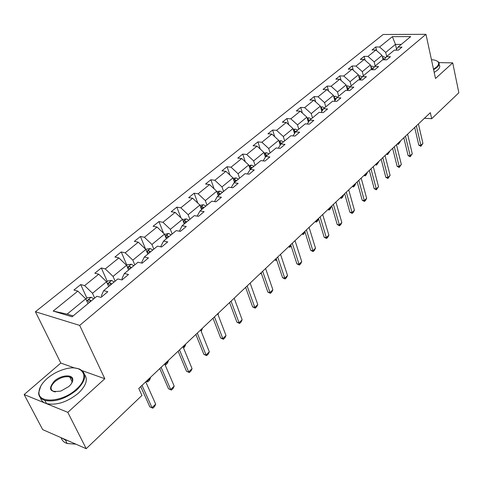 <?xml version="1.0" encoding="UTF-8"?>
<svg xmlns="http://www.w3.org/2000/svg" width="483" height="483" viewBox="0 0 483 483"><rect width="100%" height="100%" fill="white"/><g stroke="black" fill="none" stroke-linecap="round" stroke-linejoin="round"><path stroke-width="0.72" d="M70.295 377.223L69.86 377.235M74.817 368.052L60.798 363.059L24.15 394.557L42.685 429.616L86.209 448.689L141.942 395.45L138.772 388.435L430.341 112.678L431.687 118.703L458.85 92.76L452.716 62.862L438.92 62.615M60.798 363.059L35.416 311.752L383.158 34.486L425.964 34.311L79.677 325.403L35.416 311.752M24.15 394.557L67.807 412.343L86.209 448.689M87.966 303.632L85.757 298.82L67.131 314.119L53.172 311.07L77.854 291.104L73.917 290.035L80.697 284.578L86.946 298.198M85.757 298.82L77.854 291.104M108.651 286.522L106.538 281.752L92.501 293.278L84.634 285.616L80.697 284.578M84.634 285.616L98.749 274.199L94.801 273.221L101.327 267.962L107.298 281.468M128.581 270.033L126.564 265.3L113.034 276.409L105.282 268.916L101.327 267.962M105.282 268.916L118.884 257.91L114.924 257.016L121.227 251.945L126.926 265.336M147.804 254.124L145.872 249.433L132.825 260.15L125.188 252.814L121.227 251.945M125.188 252.814L138.307 242.194L134.34 241.379L140.42 236.489L145.643 249.216M166.351 238.777L164.51 234.122L151.922 244.464L144.387 237.28L140.42 236.489M144.387 237.28L157.053 227.034L153.081 226.292L158.949 221.564L163.568 233.229M184.271 223.955L182.508 219.342L170.348 229.328L162.922 222.289L158.949 221.564M162.922 222.289L175.148 212.393L171.175 211.723L176.844 207.153L180.944 217.863M201.58 209.628L199.896 205.058L188.147 214.706L180.817 207.805L176.844 207.153M180.817 207.805L192.639 198.247L188.666 197.638L194.142 193.224L197.782 203.077M218.316 195.784L216.704 191.25L205.341 200.578L198.121 193.81L194.142 193.224M198.121 193.81L209.544 184.566L205.571 184.023L210.872 179.754L214.12 188.835M234.509 182.387L232.957 177.889L221.969 186.921L214.844 180.28L210.872 179.754M214.844 180.28L225.899 171.338L221.932 170.849L227.064 166.72L229.956 175.106M250.176 169.418L248.697 164.963L238.059 173.705L231.031 167.19L227.064 166.72M231.031 167.19L241.729 158.533L237.769 158.098L242.732 154.101L245.322 161.853M265.427 157.09L263.929 152.447L253.629 160.911L246.692 154.512L242.732 154.101M246.692 154.512L257.059 146.132L253.104 145.751L257.916 141.875L260.234 149.054M280.194 145.148L278.691 140.318L268.711 148.516L261.864 142.244L257.916 141.875M261.864 142.244L271.905 134.117L267.962 133.785L272.629 130.03L274.706 136.677M294.503 133.556L293 128.569L283.328 136.514L276.572 130.35L272.629 130.03M276.572 130.35L286.304 122.471L282.368 122.187L286.89 118.54L288.762 124.711M308.377 122.302L306.874 117.17L297.492 124.874L290.82 118.818L286.89 118.54M290.82 118.818L300.263 111.181L296.339 110.933L300.728 107.401L302.406 113.125M321.829 111.374L320.338 106.109L311.233 113.583L304.646 107.631L300.728 107.401M304.646 107.631L313.805 100.222L309.893 100.017L314.155 96.588L315.665 101.901M334.876 100.748L333.403 95.374L324.57 102.631L318.062 96.781L314.155 96.588M318.062 96.781L326.955 89.584L323.055 89.421L327.196 86.089L328.555 91.021M347.549 90.424L346.094 84.948L337.514 91.999L331.084 86.246L327.196 86.089M331.084 86.246L339.724 79.26L335.836 79.127L339.857 75.891L341.083 80.474M359.732 79.93L358.422 74.823L350.084 81.669L343.739 76.012L339.857 75.891M343.739 76.012L352.125 69.226L348.255 69.129L352.161 65.984L353.266 70.24M371.578 69.703L370.401 64.982L362.298 71.635L356.025 66.068L352.161 65.984M356.025 66.068L364.182 59.469L360.33 59.409L364.128 56.348L365.124 60.303M383.11 59.783L382.047 55.412L374.168 61.884L367.974 56.402L364.128 56.348M367.974 56.402L375.901 49.99L372.067 49.954L375.762 46.978L376.662 50.655M396.567 49.188L395.45 44.4L385.718 52.399L379.59 47.002L375.762 46.978M379.59 47.002L392.389 36.648L410.689 36.605L397.986 47.117L401.959 47.141L398.306 50.178L394.327 50.147L386.454 56.662L390.445 56.716L386.684 59.844L382.687 59.777L374.591 66.479L378.6 66.563L374.73 69.781L370.715 69.685L362.377 76.58L366.404 76.706L362.419 80.015L358.386 79.882L349.801 86.988L353.846 87.145L349.746 90.556L345.695 90.387L336.85 97.705L340.913 97.904L336.681 101.418L332.618 101.207L323.501 108.747L327.583 108.989L323.218 112.611L319.136 112.358L309.742 120.134L313.835 120.418L309.337 124.161L305.238 123.859L295.542 131.883L299.653 132.215L295.01 136.073L290.899 135.723L280.895 144L285.012 144.387L280.218 148.372L276.101 147.973L265.765 156.522L269.894 156.951L264.944 161.068L260.814 160.616L250.14 169.448L254.275 169.938L249.162 174.194L245.02 173.687L233.983 182.816L238.131 183.365L232.842 187.766L228.694 187.193L217.278 196.641L221.431 197.251L215.955 201.803L211.802 201.169L199.992 210.944L204.146 211.626L198.483 216.336L194.323 215.635L182.091 225.754L186.251 226.509L180.376 231.387L176.223 230.614L163.544 241.102L167.704 241.929L161.618 246.988L157.458 246.137L144.32 257.01L148.474 257.916L142.159 263.169L138.005 262.233L124.373 273.511L128.52 274.507L121.964 279.959L117.822 278.933L103.67 290.645L107.806 291.738L100.995 297.395L96.866 296.272L72.088 316.776L53.172 311.07M103.67 290.645L101.406 295.687L101.859 296.683M94.68 298.077L92.501 293.278M106.538 281.752L98.749 274.199M124.373 273.511L121.97 278.613L122.392 279.603M115.117 281.172L113.034 276.409M126.564 265.3L118.884 257.91M144.32 257.01L141.779 262.166L142.189 263.144M134.817 264.871L132.825 260.15M145.872 249.433L138.307 242.194M163.544 241.102L160.881 246.306L161.117 246.885M153.817 249.15L151.922 244.464M164.51 234.122L157.053 227.034M182.091 225.754L179.392 231.206M172.165 233.971L170.348 229.328M182.508 219.342L175.148 212.393M197.173 216.112L199.992 210.944M189.879 219.306L188.147 214.706M199.896 205.058L192.639 198.247M214.506 201.58L217.278 196.641M207.002 205.142L205.341 200.578M216.704 191.25L209.544 184.566M231.266 187.549L233.983 182.816M223.563 191.437L221.969 186.921M232.957 177.889L225.899 171.338M247.477 173.989L250.14 169.448M239.586 178.185L238.059 173.705M248.697 164.963L241.729 158.533M263.157 160.875L265.765 156.522M255.09 165.349L253.629 160.911M263.929 152.447L257.059 146.132M278.341 148.184L280.895 144M270.118 152.924L268.711 148.516M278.691 140.318L271.905 134.117M293.048 135.904L295.542 131.883M284.674 140.879L283.328 136.514M293 128.569L286.304 122.471M307.297 124.01L309.742 120.134M298.784 129.203L297.492 124.874M306.874 117.17L300.263 111.181M321.117 112.485L323.501 108.747M312.471 117.87L311.233 113.583M320.338 106.109L313.805 100.222M334.52 101.303L336.85 97.705M325.759 106.882L324.57 102.631M333.403 95.374L326.955 89.584M347.525 90.466L349.801 86.988M338.655 96.208L337.514 91.999M346.094 84.948L339.724 79.26M360.149 79.943L362.377 76.58M351.183 85.847L350.084 81.669M358.422 74.823L352.125 69.226M372.411 69.727L374.591 66.479M363.355 75.777L362.298 71.635M370.401 64.982L364.182 59.469M384.323 59.801L386.454 56.662M375.182 65.984L374.168 61.884M382.047 55.412L375.901 49.99M395.909 50.16L397.986 47.117M67.807 412.343L104.817 378.738L79.677 325.403M425.964 34.311L435.509 78.487L452.716 62.862M424.442 118.257L431.687 118.703M67.131 314.119L73.12 315.918M386.69 56.463L385.718 52.399M401.24 44.424L395.45 44.4L392.389 36.648M104.817 378.738L82.394 370.751M418.423 123.95L422.915 143.379L420.886 146.313L420.892 145.353L418.821 145.184L414.686 127.482M422.915 143.379L420.892 145.353L416.364 125.894M420.886 146.313L418.821 145.184M382.373 56.74L383.279 56.571L385.742 57.706M382.953 59.143L383.695 59.789M384.716 59.228L382.639 57.845M397.823 143.433L398.306 143.469L400.353 141.537L400.256 141.133M400.353 141.537L398.354 144.411L397.298 143.928M398.209 143.065L398.354 144.411M433.499 69.184L436.59 67.022C440.037 63.533 439.192 61.184 434.054 59.977L431.446 59.687M436.97 60.949L438.606 62.144C439.735 63.623 439.204 65.374 437.018 67.397L433.619 69.739M439.174 64.807C440.297 66.292 439.772 68.049 437.592 70.077L434.205 72.426M76.217 389.346C91.233 376.444 82.533 363.464 64.233 369.272C57.948 371.125 52.303 374.168 47.298 378.394C41.936 383.128 39.159 387.728 38.966 392.202C37.982 403.873 62.663 402.164 76.217 389.346M75.276 368.1L79.115 368.891C87.284 372.948 86.517 379.964 76.803 389.926C65.712 398.819 55.068 402.309 44.871 400.395C40.777 399.067 38.7 396.549 38.634 392.848L40.813 386.026M68.815 386.539L60.888 391.043C49.815 392.673 47.636 389.346 54.356 381.069C61.269 374.73 73.482 373.999 72.776 380.049C72.601 382.131 71.285 384.299 68.815 386.539M71.532 383.448L72.438 380.67C72.498 378.889 71.599 377.664 69.745 377.006C65.108 375.997 60.17 377.543 54.929 381.636C50.184 386.328 49.827 389.654 53.855 391.616L55.382 391.918M84.646 374.669C88.135 379.59 86.052 385.754 78.403 393.174C67.348 402.073 56.728 405.557 46.537 403.619C43.162 402.544 41.146 400.606 40.481 397.805M67.801 440.617L65.374 440.037L61.589 437.9M75.885 444.161L67.173 443.515C63.943 442.386 61.927 440.448 61.112 437.689M407.604 134.183L412.271 153.763L410.212 156.74L410.188 155.798L408.117 155.604L403.812 137.764M412.271 153.763L410.188 155.798L405.485 136.182M410.212 156.74L408.117 155.604M396.477 144.701L401.337 164.437L399.248 167.456L399.2 166.52L397.111 166.309L392.643 148.335M401.337 164.437L399.2 166.52L394.303 146.76M399.248 167.456L397.111 166.309M370.721 66.262L371.759 66.068L374.144 67.137M371.318 68.664L372.423 69.709M373.099 68.695L370.998 67.366M387.016 153.654L387.505 153.697L389.6 151.71L389.503 151.306M389.6 151.71L387.571 154.632L386.503 154.137M387.402 153.292L387.571 154.632M358.736 76.042L359.913 75.831L362.214 76.833M359.358 78.457L360.463 79.466M361.151 78.427L359.026 77.165M375.919 164.148L376.402 164.202L378.563 162.161L378.455 161.751M378.563 162.161L376.505 165.12L375.412 164.625M376.299 163.791L376.505 165.12M385.042 155.52L390.095 175.401L387.976 178.469L387.897 177.551L385.802 177.315L381.153 159.197M390.095 175.401L387.897 177.551L382.808 157.633M387.976 178.469L385.802 177.315M346.402 86.107L347.73 85.871L349.976 86.843M347.042 88.528L348.152 89.5M348.853 88.437L346.703 87.248M364.514 174.937L365.003 174.991L367.219 172.89L367.11 172.479M367.219 172.89L366.235 174.852L365.13 175.903L364.025 175.395M364.894 174.574L365.13 175.903M373.281 166.641L378.539 186.679L376.384 189.795L376.281 188.883L374.174 188.63L369.338 170.372M378.539 186.679L376.281 188.883L370.986 168.815M376.384 189.795L374.174 188.63M333.705 96.467L335.19 96.202L337.454 97.204M334.369 98.888L335.474 99.824M336.186 98.731L334.025 97.632M352.795 186.021L353.284 186.076L355.566 183.92L355.452 183.504M355.566 183.92L354.576 185.901L353.435 186.975L352.318 186.468M353.17 185.659L353.435 186.975M361.181 178.082L366.651 198.278L365.619 200.306L364.46 201.441L364.327 200.548L362.214 200.264L357.179 181.874M366.651 198.278L364.327 200.548L358.815 180.322M364.46 201.441L362.214 200.264M320.627 107.129L322.282 106.84L324.564 107.866M321.316 109.563L322.415 110.45M323.133 109.327L320.966 108.331M340.744 197.414L341.24 197.481L343.582 195.265L343.461 194.842M343.582 195.265L342.592 197.257L341.421 198.362L340.286 197.849M341.119 197.058L341.421 198.362M348.726 189.861L354.425 210.214L353.387 212.26L352.192 213.426L352.029 212.55L349.909 212.242L344.663 193.707M354.425 210.214L352.029 212.55L346.293 192.168M352.192 213.426L349.909 212.242M307.152 118.112L308.987 117.798L311.287 118.854M307.864 120.551L308.951 121.39M309.675 120.237L307.514 119.355M328.355 209.133L328.851 209.205L331.26 206.923L331.139 206.501M331.26 206.923L330.269 208.934L329.062 210.075L327.909 209.55M328.724 208.783L329.062 210.075M335.902 201.997L341.831 222.5L340.793 224.565L339.567 225.766L339.368 224.903L337.237 224.571L331.779 205.897M341.831 222.5L339.368 224.903L333.391 204.369M339.567 225.766L337.237 224.571M293.259 129.432L295.288 129.088L297.606 130.175M293.996 131.871L295.059 132.662M295.916 131.575L294.527 130.724L293.652 130.73M315.604 221.19L316.099 221.268L318.581 218.92L318.454 218.497M318.581 218.92L317.585 220.948L316.347 222.126L315.176 221.594M315.973 220.84L316.347 222.126M322.686 214.494L328.869 235.149L327.824 237.238L326.562 238.475L326.333 237.63L324.19 237.268L318.502 218.449M328.869 235.149L326.333 237.63L320.102 216.939M326.562 238.475L324.19 237.268M278.933 141.096L281.172 140.728L283.503 141.845M279.693 143.542L280.732 144.272M281.758 143.288L280.357 142.419L279.361 142.467M305.075 232.208L303.264 234.527L302.074 233.989M302.479 233.603L302.98 233.687L304.954 231.822M302.847 233.259L303.264 234.527M309.072 227.372L315.508 248.19L314.463 250.291L313.159 251.565L312.893 250.737L310.744 250.351L304.821 231.393M315.508 248.19L312.893 250.737L306.403 229.896M313.159 251.565L310.744 250.351M295.028 240.655L301.742 261.623L300.692 263.742L299.345 265.058L299.043 264.255L296.888 263.833L290.712 244.736M301.742 261.623L299.043 264.255L292.275 243.257M299.345 265.058L296.888 263.833M280.538 254.354L287.542 275.479L286.491 277.622L285.103 278.975L284.759 278.196L282.597 277.737L276.155 258.502M287.542 275.479L284.759 278.196L277.701 257.041M285.103 278.975L282.597 277.737M265.584 268.5L272.889 289.776L271.838 291.937L270.408 293.338L270.015 292.577L267.848 292.088L261.128 272.708M272.889 289.776L270.015 292.577L262.655 271.271M270.408 293.338L267.848 292.088M250.14 283.104L257.765 304.538L256.714 306.711L255.235 308.16L254.801 307.43L252.627 306.898L245.618 287.385M257.765 304.538L254.801 307.43L247.115 285.966M255.235 308.16L252.627 306.898M234.189 298.192L242.146 319.776L241.095 321.974L239.568 323.465L239.085 322.765L236.905 322.197L229.588 302.545M242.146 319.776L239.085 322.765L231.055 301.151M239.568 323.465L236.905 322.197M217.694 313.793L226.008 335.528L224.957 337.738L223.375 339.283L222.838 338.613L220.659 338.003L213.015 318.219M226.008 335.528L222.838 338.613L214.458 316.854M223.375 339.283L220.659 338.003M200.632 329.925L209.32 351.811L208.276 354.045L206.639 355.639L206.048 355.005L203.862 354.353L195.875 334.429M209.32 351.811L206.048 355.005L197.281 333.095M206.639 355.639L203.862 354.353M182.972 346.625L192.059 368.656L191.014 370.908L189.324 372.556L186.486 371.258L178.13 351.207M192.059 368.656L188.672 371.958L179.507 349.903M189.324 372.556L186.486 371.258M164.685 363.922L174.188 386.092L173.149 388.362L171.399 390.071L168.501 388.761L159.758 368.583M174.188 386.092L170.68 389.515L161.099 367.315M171.399 390.071L168.501 388.761M264.153 153.129L266.604 152.731L268.959 153.878M264.938 155.58L266.012 156.317M267.153 155.369L265.747 154.475L264.618 154.578M291.122 246.004L289.788 247.296L288.58 246.753M288.967 246.384L289.468 246.475L290.851 245.165M289.329 246.04L289.788 247.296M248.89 165.542L251.577 165.114L253.949 166.297M249.705 167.999L250.906 168.815M252.09 167.836L250.665 166.919L249.403 167.094M276.59 259.8L275.902 260.446L274.676 259.896M275.044 259.552L275.545 259.649L276.3 258.936M275.401 259.214L275.902 260.446M233.12 178.36L236.066 177.901L238.451 179.121M233.965 180.817L235.312 181.717M236.531 180.708L235.094 179.773L233.7 180.032M261.581 274L260.349 273.45M260.693 273.124L261.285 273.149M261.043 272.792L261.544 273.909M216.825 191.594L220.043 191.105L222.446 192.361M217.748 194.081L219.204 195.047M220.459 194.009L219.01 193.043L217.477 193.423M199.98 205.299L203.482 204.75L205.903 206.054M200.88 207.708L202.552 208.825M203.85 207.75L202.389 206.76L200.729 207.328M182.598 219.584L186.36 218.865L188.799 220.206M186.673 221.963L185.194 220.948C183.92 220.87 183.413 221.202 183.667 221.945L185.327 223.074M217.863 314.24L218.455 313.684L218.28 313.238M218.455 313.684L218.014 314.626M164.606 234.37L168.645 233.464L171.103 234.847M168.905 236.664L167.408 235.626C166.092 235.547 165.578 235.897 165.856 236.676L167.51 237.817M200.807 330.378L202.28 328.983L202.105 328.537M202.28 328.983L201.163 331.272M145.975 249.681L146.735 249.059L150.31 248.576L152.779 250.007M150.503 251.891L148.999 250.822C147.635 250.743 147.11 251.112 147.418 251.927L149.06 253.086M183.16 347.078L185.581 344.796L185.394 344.343M185.581 344.796L184.578 346.981L183.534 347.977M126.667 265.553L127.699 264.702L131.31 264.231L133.797 265.71M131.442 267.667L129.921 266.562C128.514 266.489 127.977 266.876 128.315 267.733L129.945 268.898M164.86 364.321L168.307 361.133L168.114 360.68M168.307 361.133L167.317 363.343L165.627 364.949L165.029 364.713M164.727 363.886L165.627 364.949M106.646 282.006L107.969 280.919L111.621 280.454L114.127 281.987M111.682 284.016L110.148 282.881C108.693 282.809 108.15 283.219 108.518 284.113L110.13 285.296M146.44 381.178L146.947 381.353L150.448 378.038L150.249 377.579M150.448 378.038L149.458 380.266L147.707 381.92L146.301 381.31M146.741 380.894L147.707 381.92M145.739 381.842L155.683 404.15L154.645 406.438L152.833 408.213L149.869 406.891L140.722 386.587M155.683 404.15L152.048 407.694L142.014 385.362M152.833 408.213L149.869 406.891M85.871 299.08L87.508 297.733L91.202 297.286L93.72 298.874M91.184 300.975L89.639 299.81C88.129 299.738 87.574 300.166 87.978 301.108L89.578 302.304M383.206 56.583L382.482 57.181M383.128 59.27L382.79 57.882M371.681 66.08L370.847 66.769M371.602 68.87L371.24 67.421M359.835 75.843L358.887 76.628M360.427 79.423L359.817 79.93M359.75 78.747L359.358 77.22M347.651 85.883L346.577 86.771M348.014 89.717L347.476 90.158M347.561 88.914L347.138 87.308M335.111 96.22L333.91 97.21M335.021 99.377L334.562 97.687M322.203 106.858L320.863 107.963M322.113 110.16L321.612 108.373M308.909 117.81L307.423 119.035M308.824 121.269L308.275 119.379M295.21 129.1L293.567 130.452M295.095 132.608L294.527 130.724M281.088 140.74L279.283 142.225M280.865 144.049L280.357 142.419M266.525 152.743L264.551 154.367M266.266 156.106L265.747 154.475M251.492 165.126L249.337 166.901M251.208 168.567L250.665 166.919M235.982 177.913L233.633 179.845M235.662 181.427L235.094 179.773M219.958 191.117L217.404 193.218M219.602 194.715L219.01 193.043M203.397 204.762L200.626 207.044M203.005 208.451L202.389 206.76M186.275 218.877L183.274 221.347M185.846 222.651L185.194 220.948M168.555 233.476L165.313 236.145M168.09 237.34L167.408 235.626M150.219 248.588L146.711 251.474M149.706 252.555L148.999 250.822M131.219 264.243L127.44 267.359M130.664 268.306L129.921 266.562M111.531 280.466L107.455 283.829M110.921 284.644L110.148 282.881M91.112 297.299L86.717 300.915M90.448 301.585L89.639 299.81M46.537 403.619L44.871 400.395M69.745 377.006L72.19 381.962M67.173 443.515L65.374 440.037M72.438 380.67L72.776 380.049M38.966 392.202L38.634 392.848"/></g></svg>
